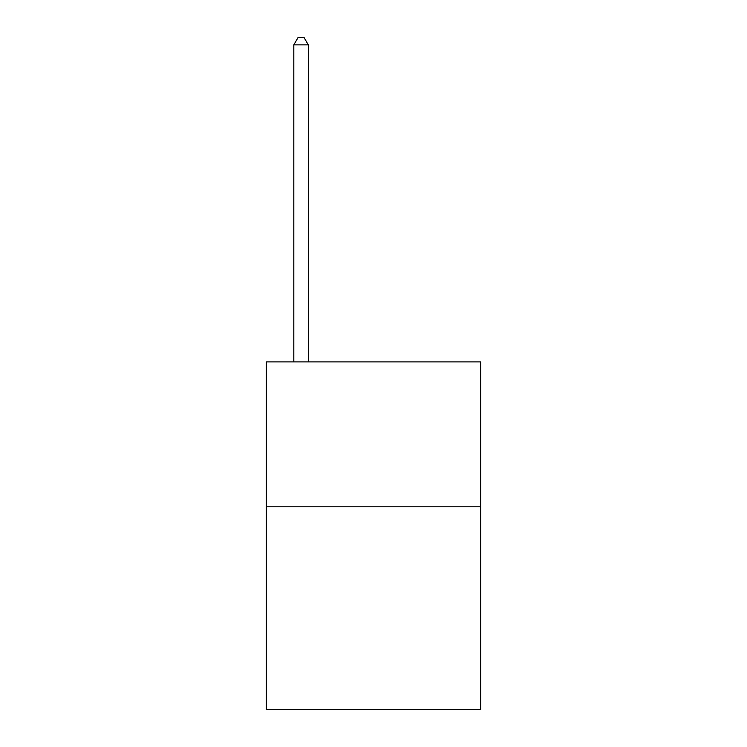 <?xml version="1.0" encoding="UTF-8"?>
<svg xmlns="http://www.w3.org/2000/svg" width="747" height="747" viewBox="0 0 747 747"><rect width="100%" height="100%" fill="white"/><g stroke="black" fill="none" stroke-linecap="round" stroke-linejoin="round"><path stroke-width="1.12" d="M480.723 506.802L480.723 709.65L266.277 709.65L266.277 361.912L480.723 361.912L480.723 506.802L266.277 506.802M308.296 361.912L308.296 44.885L293.814 44.885L293.814 361.912M293.814 44.885L298.156 37.35L303.954 37.35L308.296 44.885"/></g></svg>
